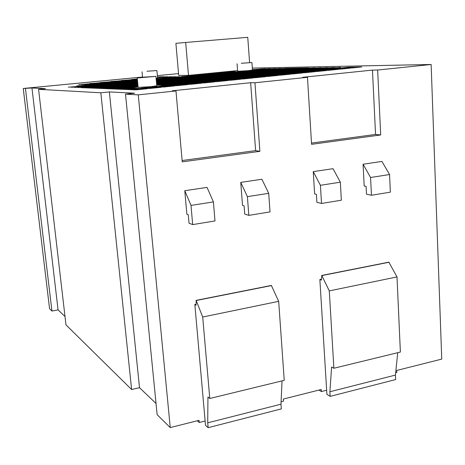 <?xml version="1.0" encoding="UTF-8"?>
<svg xmlns="http://www.w3.org/2000/svg" width="465" height="465" viewBox="0 0 465 465"><rect width="100%" height="100%" fill="white"/><g stroke="black" fill="none" stroke-linecap="round" stroke-linejoin="round"><path stroke-width="0.7" d="M146.992 71.226L156.908 70.552L146.992 71.226M143.499 77.173L137.239 77.986L155.915 76.376L143.499 77.173M138.14 87.391L150.608 86.682L156.781 85.787L155.915 76.382M241.312 63.269L251.92 62.56L241.312 63.269M237.069 63.786L237.632 71.285L248.269 70.628L252.46 70.07L251.92 62.56M184.785 190.702L186.866 214.22L188.273 214.737L189.011 223.171L192.679 224.601L214.987 220.939L213.418 201.92L191.005 205.408L184.785 190.702L207.024 187.401L213.418 201.92M240.754 182.39L242.509 205.367L244.09 205.838L244.718 214.074L248.822 215.382L270.031 211.901L268.712 193.33L261.9 179.252L240.754 182.39L247.409 196.637L268.712 193.33M192.679 224.601L191.005 205.408M248.822 215.382L247.409 196.637M170.254 427.585L138.274 94.854L125.504 94.145L157.141 414.675L170.254 427.585L199.032 420.325L199.229 422.499L197.3 420.767M156.037 403.486L139.512 387.7L131.612 389.525L100.829 92.779L38.572 89.327L45.425 88.664L31.957 87.978L23.25 88.478L142.534 77.027M38.572 89.327L65.978 324.884L131.612 389.525M65.007 316.508L58.067 309.882L51.941 311.056L25.465 88.6M23.25 88.478L49.563 308.714L51.941 311.056M395.674 372.75L396.825 372.459L396.738 370.454L441.75 359.102L431.136 64.49L252.321 68.088M281.093 401.766L283.487 401.161L283.342 399.057L321.251 389.496L321.379 391.565L318.973 390.071M199.229 422.499L205.129 421.005L205.513 425.33L208.14 427.672L207.716 422.83L207.948 397L209.785 398.488L202.705 317.02L196.207 300.506L196.05 305.238L194.841 304.511L196.038 304.273M259.889 151.328L255.611 150.614L250.652 82.7L172.323 90.803L175.973 90.942L182.239 161.849L259.889 151.328L254.948 82.758L250.652 82.7M182.123 160.524L255.611 150.614M313.253 171.626L314.619 193.899L316.398 194.312L316.88 202.298L321.518 203.455L341.345 200.2L340.339 182.193L320.426 185.291L313.253 171.626L333.027 168.69L340.339 182.193M363.072 164.232L364.182 186.012L366.089 186.389L366.484 194.201L371.454 195.254L390.362 192.155L389.56 174.544L381.934 161.431L363.072 164.232L370.576 177.496L389.56 174.544M321.518 203.455L320.426 185.291M371.454 195.254L370.576 177.496M321.379 391.565L326.651 390.228L326.907 394.349L330.162 396.366L329.883 391.757L331.609 366.978L333.882 368.251L329.284 290.898L321.844 275.588L321.379 280.116L319.862 279.506L321.42 279.198M380.696 134.96L375.551 134.437L372.465 70.099L302.779 77.306L307.47 77.312L311.579 144.324L380.696 134.96L377.644 70.041L372.465 70.099M311.503 143.075L375.551 134.437M156.095 78.335L157.594 78.062L156.908 70.558M377.644 70.041L431.136 64.49M157.373 75.644L178.543 73.61M125.504 94.145L134.658 93.203L109.356 91.919L100.829 92.779M138.274 94.854L175.973 90.942M254.948 82.758L307.47 77.312M272.356 70.116L281.058 69.262L276.53 69.332L267.898 70.18L272.356 70.116M128.822 88.036L125.201 87.908L114.227 89.007L117.732 89.146L128.822 88.036M105.468 88.652L116.169 87.589L112.832 87.466L102.236 88.519L105.468 88.652M127.253 89.53L131.078 89.687L142.586 88.524L138.646 88.385L127.253 89.53M122.789 89.35L126.503 89.501L137.867 88.356L134.036 88.222L122.789 89.35M122.057 89.321L133.281 88.193L129.561 88.059L118.447 89.175L122.057 89.321M90.576 88.048L100.8 87.042L97.79 86.938L87.664 87.932L90.576 88.048M315.049 71.703L309.394 71.761L299.477 72.761L305.046 72.714L315.049 71.703M338.677 69.302L332.818 69.39L323.123 70.372L328.895 70.296L338.677 69.302M84.252 87.792L87.089 87.908L97.197 86.914L94.267 86.81L84.252 87.792M94.761 88.216L97.83 88.344L108.281 87.31L105.119 87.193L94.761 88.216M91.169 88.071L94.157 88.193L104.491 87.17L101.405 87.065L91.169 88.071M98.452 88.367L101.597 88.495L112.175 87.443L108.926 87.327L98.452 88.367M86.914 86.548L74.499 87.403L86.914 86.548M80.468 86.321L68.378 87.153L80.468 86.321M90.257 86.67L77.672 87.53L90.257 86.67M83.653 86.432L71.401 87.275L83.653 86.432M186.169 84.223L190.673 84.31L201.775 83.189L197.166 83.113L186.169 84.223M172.835 85.572L177.2 85.676L188.435 84.537L183.96 84.444L172.835 85.572M159.338 86.938L163.564 87.06L174.939 85.909L170.597 85.798L159.338 86.938M145.679 88.321L149.759 88.46L161.274 87.292L157.071 87.164L145.679 88.321M131.857 89.716L135.792 89.879L147.446 88.693L143.389 88.548L131.857 89.716M188.11 81.515L183.983 81.468L173.718 82.491L177.752 82.555L188.11 81.515M202.455 80.085L212.586 79.067L208.239 79.044L198.195 80.05L202.455 80.085M200.415 80.288L196.178 80.247L186.023 81.265L190.173 81.311L200.415 80.288M199.351 82.892L203.984 82.962L214.958 81.852L210.221 81.794L199.351 82.892M275.297 75.208L280.651 75.191L290.887 74.15L285.44 74.185L275.297 75.208M268.241 76.446L278.593 75.4L273.257 75.417L262.998 76.452L268.241 76.446M361.782 66.96L355.731 67.07L346.245 68.03L352.22 67.931L361.782 66.96M250.565 77.707L255.686 77.719L266.16 76.655L260.935 76.661L250.565 77.707M212.377 81.573L217.138 81.631L227.984 80.526L223.119 80.486L212.377 81.573M237.981 78.98L242.986 79.009L253.582 77.934L248.479 77.922L237.981 78.98M230.14 80.311L240.858 79.224L235.871 79.195L225.252 80.271L230.14 80.311M106.555 84.2L94.29 85.043L106.555 84.2M113.652 84.374L101.05 85.24L113.652 84.374M103.131 84.113L91.03 84.95L103.131 84.113M110.06 84.287L97.633 85.141L110.06 84.287M99.789 84.026L87.844 84.857L99.789 84.026M96.522 83.944L84.735 84.764L96.522 83.944M93.331 83.869L81.689 84.677L93.331 83.869M90.204 83.787L78.713 84.589L90.204 83.787M123.428 85.891L126.817 85.99L137.169 84.961L133.682 84.874L123.428 85.891M115.593 85.665L118.808 85.758L128.927 84.758L125.62 84.677L115.593 85.665M119.459 85.775L122.76 85.874L132.996 84.857L129.601 84.775L119.459 85.775M108.142 85.444L111.199 85.537L121.103 84.56L108.142 85.444M137.913 84.979L127.503 86.008L130.985 86.112L137.954 85.421M350.296 68.128L344.338 68.227L334.748 69.198L340.624 69.111L350.296 68.128M154.397 86.792L158.507 86.914L169.742 85.775L165.523 85.67L154.397 86.792M107.177 86.99L110.362 87.1L120.702 86.077L117.424 85.978L107.177 86.99M103.445 86.862L106.549 86.967L116.773 85.961L113.576 85.862L103.445 86.862M111.007 87.124L114.28 87.234L124.736 86.199L121.371 86.095L111.007 87.124M138.07 86.618L127.387 87.687L131.031 87.815L138.117 87.1M118.296 87.374L128.881 86.321L125.422 86.217L114.942 87.257L118.296 87.374M140.907 88.152L144.877 88.292L156.246 87.141L152.16 87.019L140.907 88.152M102.829 86.839L112.943 85.845L109.827 85.752L99.806 86.734L102.829 86.839M93.686 86.792L90.826 86.688L80.922 87.658L83.688 87.775L93.686 86.792M114.96 85.647L124.963 84.659L121.737 84.578L111.821 85.554L114.96 85.647M105.567 85.624L102.602 85.531L92.797 86.496L95.674 86.595L105.567 85.624M98.545 85.415L86.124 86.263L98.545 85.415M91.855 85.211L79.759 86.048L91.855 85.211M96.255 86.612L99.208 86.717L109.211 85.734L106.171 85.641L96.255 86.612M88.629 85.112L76.69 85.938L88.629 85.112M95.162 85.31L82.904 86.153L95.162 85.31M102.015 85.514L89.42 86.38L92.227 86.478L102.015 85.514M170.864 82.683L166.958 82.619L156.699 83.642L160.506 83.717L170.864 82.683M156.629 84.107L158.425 83.927L156.606 83.886M137.96 85.508L131.688 86.13L138.006 85.961M133.13 86.449L129.578 86.345L118.976 87.397L122.423 87.519L133.13 86.449M262.713 71.145L276.059 70.209L262.713 71.145M277.826 70.035L286.603 69.169L281.97 69.244L273.257 70.105L277.826 70.035M120.272 87.734L116.843 87.612L106.125 88.676L109.444 88.809L120.272 87.734M175.671 82.764L171.655 82.694L161.279 83.735L165.197 83.81L175.671 82.764M156.682 84.659L163.087 84.02L156.635 84.194M138.012 86.054L135.983 86.258L138.041 86.316M137.501 86.577L133.85 86.473L123.126 87.542L126.666 87.664L137.501 86.577M124.492 87.879L120.97 87.757L110.118 88.838L113.536 88.978L124.492 87.879M183.169 81.456L179.147 81.404L168.998 82.415L172.922 82.479L183.169 81.456M197.358 80.038L207.378 79.038L203.141 79.015L193.208 80.009L197.358 80.038M195.341 80.242L191.208 80.207L181.164 81.206L185.204 81.253L195.341 80.242M156.438 82.038L164.639 81.224L156.403 81.637M156.455 82.224L169.091 81.282L165.371 81.236L156.443 82.119M212.011 75.609L199.032 76.516L212.011 75.609M233.633 73.482L220.654 74.388L233.633 73.482M276.506 71.128L262.766 72.081L276.506 71.128M265.41 71.261L252.065 72.197L265.41 71.261M221.753 75.58L208.396 76.504L221.753 75.58M254.837 71.395L241.858 72.308L254.837 71.395M336.218 68.355L330.569 68.448L321.164 69.395L326.738 69.314L336.218 68.355M322.861 68.576L308.278 69.587L322.861 68.576M277.483 73.127L272.49 73.168L262.876 74.127L267.782 74.098L277.483 73.127M310.172 68.785L296.025 69.767L310.172 68.785M159.914 82.276L163.645 82.334L173.666 81.34L169.847 81.294L159.914 82.276M289.916 73.028L284.656 73.069L274.838 74.057L280.011 74.022L289.916 73.028M193.19 81.578L188.947 81.526L178.572 82.567L182.71 82.63L193.19 81.578M313.323 70.668L307.859 70.732L298.251 71.703L303.633 71.645L313.323 70.668M260.005 73.267L246.055 74.231L260.005 73.267M237.29 75.528L223.328 76.493L227.681 76.487L237.29 75.528M205.745 76.69L192.58 77.603L205.745 76.69M227.792 74.516L214.627 75.429L227.792 74.516M271.188 72.156L257.238 73.121L271.188 72.156M260.034 72.273L246.491 73.214L260.034 72.273M215.498 76.684L201.944 77.62L215.498 76.684M249.414 72.383L236.249 73.301L249.414 72.383M254.471 73.313L240.725 74.266L254.471 73.313M231.977 75.545L218.225 76.498L231.977 75.545M216.824 75.597L203.658 76.51L216.824 75.597M238.655 73.441L225.49 74.359L238.655 73.441M282.261 71.052L268.311 72.023L282.261 71.052M270.892 71.197L257.348 72.139L270.892 71.197M226.804 75.562L213.249 76.498L226.804 75.562M260.063 71.331L246.903 72.249L260.063 71.331M299.222 69.878L285.068 70.86L299.222 69.878M321.013 67.704L306.871 68.686L321.013 67.704M289.009 71.97L283.923 72.023L274.408 72.976L279.413 72.935L289.009 71.97M333.911 67.466L319.333 68.477L333.911 67.466M324.832 69.506L319.275 69.587L309.771 70.541L315.247 70.471L324.832 69.506M301.68 71.837L296.321 71.895L286.609 72.871L291.886 72.825L301.68 71.837M282.918 72.034L268.538 73.028L282.918 72.034M305.383 69.785L291.009 70.785L305.383 69.785M257.552 70.337L270.345 69.436L257.552 70.337M277.355 69.18L285.888 68.338L272.92 69.25L277.355 69.18M267.02 70.198L275.64 69.349L271.217 69.419L262.667 70.261L267.02 70.198M266.858 69.355L275.239 68.529L262.62 69.425L266.858 69.355M276.977 72.092L262.818 73.075L276.977 72.092M261.783 69.436L270.095 68.622L257.639 69.506L261.783 69.436M256.825 69.523L265.062 68.715L252.774 69.587L256.825 69.523M272.042 69.268L280.505 68.436L267.712 69.337L272.042 69.268M343.164 68.245L337.363 68.338L327.866 69.297L333.585 69.209L343.164 68.245M329.452 68.465L314.636 69.494L320.065 69.413L329.452 68.465M283.615 73.075L278.494 73.115L268.776 74.092L273.815 74.063L283.615 73.075M316.438 68.681L302.076 69.68L316.438 68.681M320.036 70.581L314.427 70.651L304.72 71.633L310.242 71.569L320.036 70.581M296.385 72.97L290.985 73.017L281.063 74.016L286.376 73.987L296.385 72.97M265.684 73.22L251.519 74.197L256.18 74.173L265.684 73.22M288.161 70.982L274.001 71.959L288.161 70.982M354.539 67.094L348.645 67.198L339.252 68.146L345.065 68.053L354.539 67.094M340.607 67.344L325.802 68.372L340.607 67.344M295.263 71.906L290.044 71.959L280.43 72.924L285.568 72.883L295.263 71.906M327.377 67.588L313.021 68.588L327.377 67.588M331.661 69.407L325.959 69.488L316.357 70.459L321.983 70.384L331.661 69.407M308.278 71.773L302.767 71.831L292.956 72.819L298.379 72.773L308.278 71.773M271.508 73.174L266.643 73.214L257.122 74.168L261.905 74.133L271.508 73.174M294.206 70.907L279.831 71.901L294.206 70.907M170.138 78.835L157.513 79.713L170.138 78.835M136.326 80.875L124.207 81.718L136.326 80.875M137.594 81.666L135.263 81.892L137.617 81.927M191.969 76.696L179.345 77.574L191.969 76.696M164.378 78.62L176.834 77.748L164.378 78.62M156.223 79.701L165.976 78.812L156.194 79.416M137.553 81.241L131.49 81.834L137.588 81.59M129.055 80.788L117.25 81.613L129.055 80.788M187.593 76.696L175.136 77.568L187.593 76.696M196.451 76.696L183.652 77.585L196.451 76.696M174.404 78.858L161.605 79.748L174.404 78.858M132.647 80.829L120.691 81.666L132.647 80.829M137.518 80.893L127.805 81.776L137.547 81.172M175.049 76.702L163.076 77.545L175.049 76.702M183.315 76.702L171.021 77.562L183.315 76.702M221.131 72.674L212.65 73.499L216.399 73.47L224.944 72.633L221.131 72.674L221.16 73.005M231.221 71.691L222.816 72.511L226.647 72.47L235.11 71.639L231.221 71.691L231.245 72.017M200.671 74.667L192.033 75.51L204.327 74.65L200.671 74.667L200.694 75.005M214.685 73.639L202.391 74.499L214.685 73.639M235.738 77.893L231.035 77.882L220.887 78.899L225.496 78.922L235.738 77.893M247.909 76.667L243.096 76.667L233.058 77.678L237.778 77.684L247.909 76.667M187.546 79.957L197.358 78.986L193.33 78.963L183.605 79.928L187.546 79.957M195.265 78.771L199.311 78.794L209.018 77.829L204.891 77.818L195.265 78.771M306.423 69.773L297.106 70.703L302.302 70.639L311.695 69.698L306.423 69.773L306.452 70.221M156.188 79.352L161.907 78.788L156.159 79.009M301.465 70.814L291.956 71.767L297.193 71.715L306.784 70.75L301.465 70.814L301.494 71.279M300.413 70.825L295.234 70.889L285.818 71.837L290.921 71.779L300.413 70.825M194.469 78.765L204.077 77.818L200.049 77.806L190.522 78.748L194.469 78.765M182.826 79.922L192.533 78.957L178.984 79.887L182.826 79.922M312.765 69.68L303.354 70.622L308.69 70.558L318.176 69.599L312.765 69.68L312.794 70.145M160.373 78.597L172.66 77.742L160.373 78.597M224.444 75.394L237.993 74.452L224.444 75.394M220.555 76.678L206.803 77.626L210.947 77.638L220.555 76.678M243.282 74.423L229.53 75.377L243.282 74.423M137.437 80.038L131.432 80.619L137.466 80.364M230.448 74.33L243.8 73.4L230.448 74.33M219.474 75.411L232.831 74.487L219.474 75.411M235.523 74.295L249.071 73.36L235.523 74.295M248.705 74.394L234.749 75.353L239.196 75.342L248.705 74.394M225.746 76.678L221.416 76.678L211.79 77.638L216.039 77.643L225.746 76.678M201.043 76.69L188.058 77.591L201.043 76.69M222.875 74.54L209.895 75.446L222.875 74.54M265.544 72.215L251.798 73.168L265.544 72.215M254.657 72.325L241.306 73.255L254.657 72.325M210.558 76.684L197.207 77.609L210.558 76.684M244.288 72.435L231.308 73.342L244.288 72.435M198.247 75.656L185.791 76.527L198.247 75.656M207.314 75.626L194.515 76.516L207.314 75.626M185.483 77.771L172.684 78.661L185.483 77.771M122.109 80.701L110.6 81.509L122.109 80.701M179.135 76.702L167.005 77.55L179.135 76.702M125.544 80.741L113.89 81.561L125.544 80.741M156.153 78.945L157.931 78.771L156.135 78.759M156.31 80.637L163.215 79.957L156.275 80.271M193.87 75.667L181.577 76.533L193.87 75.667M202.728 75.638L190.104 76.522L202.728 75.638M181.106 77.76L168.481 78.637L181.106 77.76M168.58 77.731L156.455 78.579L168.58 77.731M137.471 80.428L135.059 80.66L137.501 80.689M156.269 80.195L159.065 79.922L156.24 79.899M216.899 77.649L221.264 77.655L231.076 76.678L226.629 76.678L216.899 77.649M222.148 77.655L226.624 77.667L236.54 76.673L231.977 76.673L222.148 77.655M244.567 77.702L249.554 77.707L259.906 76.661L254.826 76.661L244.567 77.702M282.784 69.087L291.398 68.239L286.8 68.32L278.25 69.163L282.784 69.087M253.826 76.667L248.885 76.667L238.731 77.69L243.584 77.696L253.826 76.667M242.149 76.673L237.464 76.673L227.53 77.667L232.128 77.672L242.149 76.673M213.075 80.172L223.433 79.126L218.846 79.102L208.582 80.131L213.075 80.172M200.514 81.433L210.994 80.381L206.518 80.34L196.137 81.381L200.514 81.433M114.907 81.776L103.253 82.59L114.907 81.776M118.313 81.828L106.514 82.654L118.313 81.828M121.801 81.886L109.845 82.718L121.801 81.886M257.453 71.215L270.613 70.291L257.453 71.215M162.221 80.98L171.829 80.032L158.664 80.939L162.221 80.98M185.14 78.719L194.55 77.795L190.72 77.783L181.385 78.701L185.14 78.719M173.741 79.846L183.245 78.91L179.507 78.887L170.085 79.817L173.741 79.846M129.02 82.003L116.744 82.851L129.02 82.003M132.758 82.067L120.313 82.927L132.758 82.067M204.275 78.818L214.086 77.841L209.855 77.829L200.13 78.794L204.275 78.818M180.368 81.195L190.394 80.195L186.366 80.16L176.433 81.148L180.368 81.195M192.388 79.997L202.304 79.015L198.171 78.992L188.342 79.968L192.388 79.997M214.603 78.87L224.63 77.864L220.172 77.853L210.232 78.847L214.603 78.87M156.391 81.555L160.291 81.172L156.356 81.166M137.64 82.142L127.712 83.072L137.669 82.468M205.635 80.335L201.275 80.294L191.01 81.323L195.271 81.369L205.635 80.335M136.582 82.125L123.969 82.997L136.582 82.125M201.403 81.445L205.902 81.497L216.498 80.428L211.901 80.387L201.403 81.445M206.815 81.509L211.441 81.561L222.16 80.48L217.428 80.433L206.815 81.509M232.128 78.951L236.993 78.98L247.467 77.917L242.503 77.905L232.128 78.951M218.602 80.213L229.082 79.16L224.363 79.131L213.987 80.178L218.602 80.213M125.364 81.945L113.251 82.787L125.364 81.945M226.432 78.928L231.163 78.951L241.521 77.905L236.691 77.893L226.432 78.928M224.293 80.259L234.889 79.19L230.036 79.166L219.544 80.224L224.293 80.259M137.768 83.502L127.613 84.479L137.803 83.88M137.814 83.962L131.618 84.572L137.855 84.374M119.906 84.293L123.068 84.368L132.868 83.404L129.619 83.334L119.906 84.293M100.94 82.753L89.437 83.555L100.94 82.753M104.166 82.817L92.523 83.63L104.166 82.817M107.467 82.88L95.674 83.706L107.467 82.88M110.844 82.95L98.894 83.781L110.844 82.95M117.843 83.096L105.572 83.944L117.843 83.096M117.331 84.467L104.549 85.345L117.331 84.467M126.957 84.461L136.861 83.485L133.531 83.415L123.713 84.38L126.957 84.461M161.965 85.31L172.806 84.217L168.69 84.136L157.955 85.211L161.965 85.31M162.773 85.328L166.894 85.426L177.868 84.322L173.637 84.235L162.773 85.328M137.861 84.461L135.722 84.671L137.884 84.723M156.728 85.182L167.882 84.119L163.878 84.037L156.688 84.758M167.731 85.45L171.974 85.548L183.076 84.427L178.729 84.339L167.731 85.45M111.571 81.718L100.068 82.526L111.571 81.718M137.675 82.543L131.549 83.148L137.716 82.927M156.484 82.532L157.187 82.462L156.478 82.45M326.93 70.494L321.17 70.57L311.364 71.558L317.037 71.5L326.93 70.494M156.577 83.566L166.185 82.607L156.536 83.125M180.606 82.84L176.485 82.776L165.988 83.828L170.01 83.903L180.606 82.84M156.531 83.037L161.628 82.532L156.49 82.613M180.914 84.119L185.285 84.206L196.259 83.096L191.778 83.026L180.914 84.119M175.799 84.02L180.048 84.101L190.894 83.008L186.535 82.939L175.799 84.02M174.962 84.002L185.68 82.927L181.443 82.857L170.824 83.921L174.962 84.002M137.721 83.003L135.484 83.223L137.745 83.27M125.172 83.247L112.565 84.113L125.172 83.247M114.303 83.026L102.195 83.863L114.303 83.026M121.464 83.171L109.025 84.026L121.464 83.171M128.974 83.322L116.192 84.2L128.974 83.322M137.408 79.73L127.892 80.579L137.431 79.974M136.088 79.718L124.428 80.538L136.088 79.718M132.548 79.689L121.04 80.497L132.548 79.689M180.647 78.701L189.964 77.783L186.221 77.771L176.979 78.684L180.647 78.701M137.361 79.283L134.867 79.527L137.39 79.55M137.326 78.922L131.38 79.498L137.355 79.224M171.05 76.708L159.233 77.539L171.05 76.708M157.548 77.533L167.144 76.708L157.53 77.329M157.525 77.271L163.32 76.708L157.495 76.975M288.346 68.994L297.042 68.134L292.334 68.221L283.702 69.076L288.346 68.994M169.359 79.811L178.769 78.881L165.796 79.782L169.359 79.811M168.225 82.404L178.357 81.398L174.439 81.346L164.401 82.346L168.225 82.404M156.333 80.916L167.47 79.997L156.316 80.712M303.035 72.918L297.484 72.964L287.457 73.976L292.921 73.947L303.035 72.918M219.259 73.598L206.797 74.476L219.259 73.598M245.572 71.511L236.935 72.36L249.734 71.459L245.572 71.511L245.601 71.866M239.283 72.488L226.484 73.383L239.283 72.488M205.274 75.464L218.073 74.569L205.274 75.464M196.346 75.499L208.802 74.621L196.346 75.499M217.155 73.464L229.617 72.587L217.155 73.464M231.332 72.418L239.876 71.581L227.42 72.459L231.332 72.418M256.709 70.349L265.172 69.517L260.946 69.587L252.547 70.413L256.709 70.349M230.402 72.575L221.764 73.424L234.395 72.534L230.402 72.575L230.431 72.924M204.513 75.464L213.383 74.598L209.558 74.621L200.758 75.481L204.513 75.464M215.15 74.423L223.938 73.563L220.032 73.592L211.313 74.447L215.15 74.423M228.728 73.522L215.929 74.417L228.728 73.522M240.678 71.569L232.122 72.412L244.747 71.523L240.678 71.569L240.707 71.918M242.381 71.407L255.006 70.517L242.381 71.407M247.293 71.343L260.086 70.442L247.293 71.343M252.315 71.279L265.288 70.366L252.315 71.279M261.935 75.254L271.845 74.261L266.823 74.29L257 75.272L261.935 75.254M178.229 79.881L187.831 78.934L184.006 78.91L174.48 79.852L178.229 79.881M185.901 78.725L199.253 77.806L185.901 78.725M193.94 82.805L198.439 82.875L209.285 81.782L204.676 81.724L193.94 82.805M262.934 75.254L268.003 75.237L278.018 74.226L272.862 74.255L262.934 75.254M261.969 76.452L272.205 75.417L267.015 75.435L256.866 76.458L261.969 76.452M269.032 75.231L274.24 75.214L284.365 74.191L279.064 74.22L269.032 75.231M249.926 76.463L259.941 75.458L255.023 75.475L245.096 76.469L249.926 76.463M230.111 77.876L225.531 77.864L215.493 78.87L219.974 78.893L230.111 77.876M207.692 80.125L217.94 79.097L213.47 79.073L203.321 80.09L207.692 80.125M205.117 78.818L209.372 78.841L219.288 77.853L214.946 77.841L205.117 78.818M171.823 81.096L175.66 81.142L185.576 80.154L181.652 80.12L171.823 81.096M188.674 82.724L193.051 82.793L203.769 81.712L199.287 81.654L188.674 82.724M167.324 81.044L171.068 81.084L180.873 80.114L177.049 80.079L167.324 81.044M187.808 82.712L198.404 81.642L194.05 81.59L183.553 82.642L187.808 82.712M162.942 80.991L166.586 81.032L176.293 80.073L162.942 80.991M299.878 68.803L308.737 67.925L303.796 68.012L295.008 68.884L299.878 68.803M284.365 69.942L298.1 68.983L284.365 69.942M294.043 68.901L302.82 68.03L297.995 68.117L289.288 68.983L294.043 68.901M283.423 69.953L292.282 69.076L287.539 69.151L278.75 70.023L283.423 69.953M305.86 68.704L314.799 67.814L300.867 68.785L305.86 68.704M295.031 69.779L304.064 68.884L299.082 68.965L290.125 69.855L295.031 69.779M233.023 76.481L242.73 75.51L238.185 75.528L228.559 76.487L233.023 76.481M240.097 75.336L244.666 75.318L254.268 74.359L240.097 75.336M260.941 75.452L250.902 76.463L255.86 76.458L265.992 75.44L260.941 75.452L260.975 75.946M279.273 70.93L293.217 69.965L279.273 70.93M273.618 71.005L287.358 70.046L273.618 71.005M268.102 71.075L281.639 70.128L268.102 71.075M250.269 75.301L259.976 74.33L255.209 74.354L245.59 75.318L250.269 75.301M238.51 76.475L248.322 75.493L243.654 75.51L233.93 76.481L238.51 76.475M251.222 75.295L256.029 75.278L265.835 74.295L260.941 74.324L251.222 75.295M249.263 75.493L239.44 76.475L244.142 76.469L254.053 75.475L249.263 75.493L249.298 75.952M188.494 75.365L185.68 42.449L175.898 43.355L178.7 75.406L188.494 75.365L237.58 70.587M205.129 421.005L194.841 304.511M326.651 390.228L319.862 279.506M58.067 309.882L31.957 87.978M139.512 387.7L109.356 91.919M276.559 69.704L276.53 69.332M125.254 88.391L125.201 87.908M112.879 87.914L112.832 87.466M138.698 88.914L138.646 88.385M134.089 88.734L134.036 88.222M129.607 88.559L129.561 88.059M97.83 87.333L97.79 86.938M309.423 72.273L309.394 71.761M332.847 69.895L332.818 69.39M94.308 87.199L94.267 86.81M105.16 87.618L105.119 87.193M101.451 87.472L101.405 87.065M108.967 87.763L108.926 87.327M84.229 86.816L84.194 86.455M77.905 86.571L77.87 86.228M87.507 86.938L87.466 86.571M81.032 86.693L80.991 86.339M197.212 83.648L197.166 83.113M184.006 84.985L183.96 84.444M170.643 86.345L170.597 85.798M157.124 87.711L157.071 87.164M143.441 89.1L143.389 88.548M184.024 81.927L183.983 81.468M208.274 79.498L208.239 79.044M196.213 80.707L196.178 80.247M210.261 82.322L210.221 81.794M285.475 74.702L285.44 74.185M273.292 75.934L273.257 75.417M355.76 67.576L355.731 67.07M260.975 77.184L260.935 76.661M223.159 81.015L223.119 80.486M248.513 78.446L248.479 77.922M235.912 79.724L235.871 79.195M103.736 84.473L103.701 84.124M110.693 84.665L110.653 84.299M100.376 84.38L100.341 84.043M107.171 84.566L107.136 84.212M97.098 84.293L97.063 83.962M93.889 84.2L93.854 83.88M90.756 84.119L90.722 83.799M87.693 84.031L87.658 83.723M133.722 85.304L133.682 84.874M125.66 85.078L125.62 84.677M129.642 85.188L129.601 84.775M117.994 84.868L117.953 84.485M137.913 85.421L137.873 84.979M344.367 68.727L344.338 68.227M165.569 86.199L165.523 85.67M117.465 86.397L117.424 85.978M113.617 86.269L113.576 85.862M121.412 86.525L121.371 86.095M125.463 86.659L125.422 86.217M152.212 87.548L152.16 87.019M109.868 86.147L109.827 85.752M90.867 87.065L90.826 86.688M121.778 84.973L121.737 84.578M102.637 85.909L102.602 85.531M95.755 85.682L95.72 85.328M89.199 85.473L89.158 85.13M106.206 86.025L106.171 85.641M86.031 85.368L85.996 85.037M92.436 85.577L92.401 85.229M99.155 85.798L99.121 85.426M166.999 83.072L166.958 82.619M129.625 86.798L129.578 86.345M271.537 70.657L271.508 70.279M281.993 69.622L281.97 69.244M116.889 88.071L116.843 87.612M171.695 83.159L171.655 82.694M159.233 84.403L159.193 83.938M133.897 86.938L133.85 86.473M121.016 88.228L120.97 87.757M179.188 81.852L179.147 81.404M203.176 79.457L203.141 79.015M191.249 80.648L191.208 80.207M161.047 81.584L161.006 81.183M165.406 81.648L165.371 81.236M208.122 75.993L208.093 75.626M229.571 73.883L229.541 73.517M271.845 71.587L271.816 71.186M260.975 71.703L260.946 71.319M217.667 75.981L217.637 75.592M250.606 71.813L250.577 71.447M330.598 68.925L330.569 68.448M317.525 69.111L317.496 68.663M272.525 73.621L272.49 73.168M305.098 69.291L305.069 68.867M169.882 81.712L169.847 81.294M284.69 73.551L284.656 73.069M188.988 82.003L188.947 81.526M307.888 71.215L307.859 70.732M255.413 73.726L255.384 73.307M232.889 75.969L232.855 75.545M201.851 77.074L201.816 76.69M223.717 74.917L223.688 74.54M266.503 72.621L266.474 72.203M255.576 72.714L255.547 72.319M211.406 77.091L211.372 76.684M245.16 72.802L245.136 72.424M249.99 73.761L249.961 73.348M227.687 75.975L227.658 75.562M212.836 75.987L212.807 75.609M234.494 73.854L234.465 73.476M277.483 71.529L277.454 71.116M266.346 71.645L266.317 71.25M222.619 75.981L222.584 75.58M255.727 71.755L255.704 71.383M294.235 70.372L294.206 69.948M315.845 68.216L315.822 67.797M283.952 72.476L283.923 72.023M328.482 68.012L328.459 67.564M319.304 70.064L319.275 69.587M296.35 72.377L296.321 71.895M277.989 72.528L277.96 72.087M300.268 70.296L300.239 69.86M266.05 69.855L266.026 69.506M281.418 68.779L281.395 68.419M271.24 69.779L271.217 69.419M270.967 68.948L270.944 68.611M272.176 72.575L272.147 72.145M265.916 69.035L265.893 68.704M260.97 69.116L260.952 68.791M276.134 68.867L276.105 68.518M337.392 68.826L337.363 68.338M323.977 69.018L323.948 68.558M278.529 73.586L278.494 73.115M311.23 69.204L311.207 68.768M314.456 71.145L314.427 70.651M291.014 73.517L290.985 73.017M260.975 73.691L260.941 73.261M283.261 71.471L283.231 71.04M348.669 67.687L348.645 67.198M335.038 67.907L335.015 67.448M290.073 72.43L290.044 71.959M322.088 68.117L322.059 67.681M325.988 69.983L325.959 69.488M302.802 72.325L302.767 71.831M266.678 73.656L266.643 73.214M289.184 71.407L289.154 70.965M166.697 79.172L166.662 78.818M133.286 81.172L133.257 80.84M188.348 77.051L188.313 76.696M173.381 78.091L173.352 77.742M162.611 79.143L162.576 78.794M126.154 81.067L126.125 80.747M184.053 77.045L184.024 76.702M192.743 77.056L192.708 76.696M170.876 79.207L170.841 78.841M129.683 81.119L129.648 80.794M136.977 81.224L136.942 80.881M171.736 77.027L171.713 76.708M179.856 77.039L179.827 76.702M210.976 73.999L210.947 73.668M231.076 78.358L231.035 77.882M243.131 77.149L243.096 76.667M193.364 79.381L193.33 78.963M204.926 78.236L204.891 77.818M158.617 79.114L158.588 78.771M295.258 71.343L295.234 70.889M200.084 78.213L200.049 77.806M188.645 79.346L188.61 78.94M169.283 78.068L169.254 77.731M233.715 74.877L233.68 74.481M216.365 77.097L216.33 76.684M238.894 74.859L238.865 74.452M239.533 73.825L239.504 73.435M228.658 74.9L228.623 74.51M244.7 73.79L244.671 73.394M244.206 74.842L244.177 74.417M221.445 77.109L221.416 76.678M197.241 77.068L197.212 76.696M218.899 74.935L218.87 74.563M260.975 72.668L260.946 72.261M250.304 72.755L250.28 72.371M206.57 77.08L206.536 76.69M240.138 72.842L240.109 72.476M194.62 76.01L194.591 75.667M203.519 75.998L203.484 75.638M181.862 78.126L181.832 77.765M119.336 80.968L119.302 80.666M175.753 77.033L175.724 76.702M122.708 81.02L122.679 80.707M159.78 80.294L159.751 79.928M190.325 76.016L190.295 75.679M199.014 76.004L198.985 75.656M177.572 78.108L177.543 77.754M165.284 78.05L165.255 77.725M226.658 77.114L226.629 76.678M232.006 77.126L231.977 76.673M254.867 77.173L254.826 76.661M286.824 68.692L286.8 68.32M248.92 77.161L248.885 76.667M237.499 77.138L237.464 76.673M218.881 79.585L218.846 79.102M206.553 80.823L206.518 80.34M112.152 82.043L112.123 81.73M115.5 82.102L115.465 81.782M118.924 82.166L118.889 81.84M266.195 70.727L266.166 70.355M168.225 80.393L168.191 80.003M190.755 78.166L190.72 77.783M179.542 79.271L179.507 78.887M126.003 82.299L125.969 81.956M129.671 82.369L129.636 82.014M209.889 78.26L209.855 77.829M186.407 80.596L186.366 80.16M198.206 79.422L198.171 78.992M220.207 78.306L220.172 77.853M156.786 81.52L156.752 81.131M137.262 82.508L137.227 82.136M201.316 80.765L201.275 80.294M133.42 82.439L133.385 82.073M211.941 80.887L211.901 80.387M217.469 80.951L217.428 80.433M242.544 78.416L242.503 77.905M224.403 79.631L224.363 79.131M122.423 82.229L122.388 81.898M236.732 78.387L236.691 77.893M230.076 79.678L230.036 79.166M137.576 83.903L137.535 83.497M129.654 83.717L129.619 83.334M98.336 83.003L98.301 82.694M101.504 83.072L101.469 82.758M104.747 83.148L104.712 82.828M108.06 83.223L108.025 82.892M114.925 83.38L114.89 83.037M114.297 84.764L114.256 84.392M133.565 83.81L133.531 83.415M168.737 84.63L168.69 84.136M173.683 84.746L173.637 84.235M163.924 84.514L163.878 84.037M178.769 84.863L178.729 84.339M108.88 81.98L108.851 81.677M321.199 71.075L321.17 70.57M162.419 82.985L162.378 82.543M176.526 83.252L176.485 82.776M157.96 82.898L157.92 82.474M191.818 83.543L191.778 83.026M186.581 83.444L186.535 82.939M181.484 83.345L181.443 82.857M122.115 83.543L122.074 83.183M111.449 83.299L111.42 82.962M118.476 83.462L118.441 83.107M125.841 83.63L125.8 83.258M136.716 80.044L136.681 79.724M133.164 80.003L133.135 79.695M129.694 79.968L129.665 79.666M186.256 78.149L186.221 77.771M167.813 77.021L167.789 76.708M163.976 77.016L163.947 76.708M160.222 77.01L160.193 76.713M292.357 68.599L292.334 68.221M175.16 79.242L175.125 78.864M174.474 81.782L174.439 81.346M163.953 80.34L163.918 79.963M297.513 73.476L297.484 72.964M215.464 73.97L215.435 73.633M235.226 72.883L235.203 72.528M214.191 74.952L214.162 74.592M205.094 74.987L205.065 74.644M225.74 72.964L225.717 72.627M235.924 71.97L235.9 71.633M260.97 69.93L260.946 69.587M209.587 74.97L209.558 74.621M220.055 73.941L220.032 73.592M224.758 73.912L224.729 73.557M250.885 70.918L250.862 70.575M255.872 70.854L255.849 70.506M260.975 70.79L260.946 70.43M266.858 74.76L266.823 74.29M184.035 79.306L184.006 78.91M195.358 78.19L195.329 77.795M204.722 82.241L204.676 81.724M272.897 74.743L272.862 74.255M267.05 75.94L267.015 75.435M279.099 74.72L279.064 74.22M255.058 75.946L255.023 75.475M225.566 78.335L225.531 77.864M213.511 79.544L213.47 79.073M214.981 78.283L214.946 77.841M181.687 80.544L181.652 80.12M199.334 82.16L199.287 81.654M177.084 80.492L177.049 80.079M194.091 82.078L194.05 81.59M172.602 80.439L172.562 80.044M303.819 68.413L303.796 68.012M293.27 69.459L293.241 69.058M298.019 68.506L297.995 68.117M287.568 69.541L287.539 69.151M309.76 68.314L309.737 67.907M299.111 69.378L299.082 68.965M238.22 75.964L238.185 75.528M249.653 74.824L249.624 74.388M288.352 70.448L288.323 70.035M282.61 70.517L282.586 70.116M277.006 70.587L276.983 70.198M255.244 74.801L255.209 74.354M243.689 75.958L243.654 75.51M260.975 74.784L260.941 74.324M185.68 42.449L247.752 37.328L249.595 62.618M333.882 368.251L400.377 352.051L397.005 276.931L388.845 262.155L321.588 275.489M330.162 396.366L395.639 379.562L395.436 375.081L397.709 352.702M329.883 391.757L395.436 375.081M329.284 290.898L397.005 276.931M321.844 275.588L389.124 262.243M209.785 398.488L284.237 380.347L278.68 301.343L271.357 285.446L196.003 300.39M208.14 427.672L281.313 408.898L280.982 404.195L282.04 380.882M207.716 422.83L280.982 404.195M202.705 317.02L278.68 301.343M196.207 300.506L271.595 285.557M142.04 71.825L142.552 77.266M137.239 77.986L138.146 87.408"/></g></svg>
